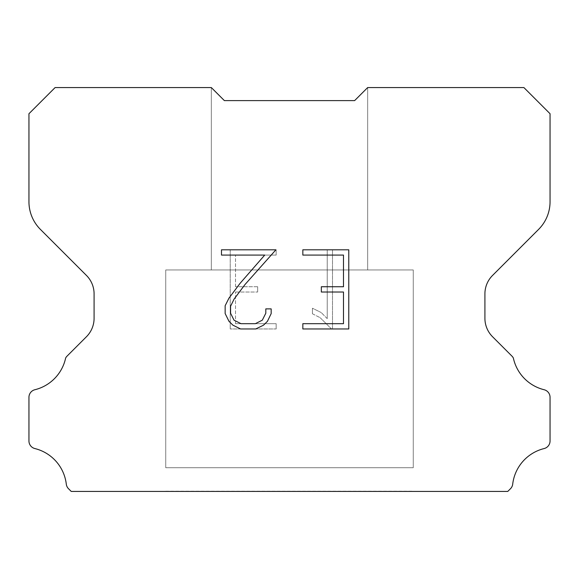 <?xml version="1.0" encoding="UTF-8"?>
<svg xmlns="http://www.w3.org/2000/svg" width="579" height="579" viewBox="0 0 579 579"><rect width="100%" height="100%" fill="white"/><g stroke="black" fill="none" stroke-linecap="round" stroke-linejoin="round"><path stroke-width="0.43" stroke-dasharray="2.9 2.17" d="M367.665 269.959L367.665 87.574L354.637 100.601L224.363 100.601L211.335 87.574L211.335 269.959L367.665 269.959L211.335 269.959L367.665 269.959L367.665 87.574L354.637 100.601L224.363 100.601L211.335 87.574L211.335 269.959L367.665 269.959L211.335 269.959L367.665 269.959L367.665 87.574L354.637 100.601L224.363 100.601L211.335 87.574L211.335 269.959L367.665 269.959L211.335 269.959L367.665 269.959L367.665 87.574L354.637 100.601L224.363 100.601L211.335 87.574L211.335 269.959L367.665 269.959L211.335 269.959L367.665 269.959L367.665 87.574L354.637 100.601L224.363 100.601L211.335 87.574L211.335 269.959L367.665 269.959L211.335 269.959L367.665 269.959L367.665 87.574L354.637 100.601L224.363 100.601L211.335 87.574L211.335 269.959L367.665 269.959L211.335 269.959L367.665 269.959L367.665 87.574L354.637 100.601L224.363 100.601L211.335 87.574L211.335 269.959L367.665 269.959L211.335 269.959L367.665 269.959L367.665 87.574L354.637 100.601L224.363 100.601L211.335 87.574L211.335 269.959L367.665 269.959L211.335 269.959L367.665 269.959L367.665 87.574L354.637 100.601L224.363 100.601L211.335 87.574L211.335 269.959L367.665 269.959L211.335 269.959L367.665 269.959L367.665 87.574L354.637 100.601L224.363 100.601L211.335 87.574L211.335 269.959L367.665 269.959L211.335 269.959L367.665 269.959L367.665 87.574L354.637 100.601L224.363 100.601L211.335 87.574L211.335 269.959L367.665 269.959L211.335 269.959L367.665 269.959L367.665 87.574L354.637 100.601L224.363 100.601L211.335 87.574L211.335 269.959L367.665 269.959L211.335 269.959L367.665 269.959L367.665 87.574L354.637 100.601L224.363 100.601L211.335 87.574L211.335 269.959L367.665 269.959L211.335 269.959L367.665 269.959L367.665 87.574L354.637 100.601L224.363 100.601L211.335 87.574L211.335 269.959L367.665 269.959L211.335 269.959L367.665 269.959L367.665 87.574L354.637 100.601L224.363 100.601L211.335 87.574L211.335 269.959L367.665 269.959L211.335 269.959L367.665 269.959L367.665 87.574L354.637 100.601L224.363 100.601L211.335 87.574L211.335 269.959L367.665 269.959L211.335 269.959L367.665 269.959L367.665 87.574L354.637 100.601L224.363 100.601L211.335 87.574L211.335 269.959L367.665 269.959L211.335 269.959L367.665 269.959L367.665 87.574L354.637 100.601L224.363 100.601L211.335 87.574L211.335 269.959L367.665 269.959L211.335 269.959L367.665 269.959L367.665 87.574L354.637 100.601L224.363 100.601L211.335 87.574L211.335 269.959L367.665 269.959L211.335 269.959L367.665 269.959L367.665 87.574L354.637 100.601L224.363 100.601L211.335 87.574L211.335 269.959L367.665 269.959L211.335 269.959L367.665 269.959L367.665 87.574L354.637 100.601L224.363 100.601L211.335 87.574L211.335 269.959L367.665 269.959L211.335 269.959L367.665 269.959L367.665 87.574L354.637 100.601L224.363 100.601L211.335 87.574L211.335 269.959L367.665 269.959L211.335 269.959L367.665 269.959L367.665 87.574L354.637 100.601L224.363 100.601L211.335 87.574L211.335 269.959L367.665 269.959L211.335 269.959L367.665 269.959L367.665 87.574L354.637 100.601L224.363 100.601L211.335 87.574L211.335 269.959L367.665 269.959L211.335 269.959L367.665 269.959L367.665 87.574L354.637 100.601L224.363 100.601L211.335 87.574L211.335 269.959L367.665 269.959L211.335 269.959L367.665 269.959L367.665 87.574L354.637 100.601L224.363 100.601L211.335 87.574L211.335 269.959L367.665 269.959L211.335 269.959L367.665 269.959L367.665 87.574L354.637 100.601L224.363 100.601L211.335 87.574L211.335 269.959L367.665 269.959L211.335 269.959L367.665 269.959L367.665 87.574L354.637 100.601L224.363 100.601L211.335 87.574L211.335 269.959L367.665 269.959L211.335 269.959L367.665 269.959L367.665 87.574L354.637 100.601L224.363 100.601L211.335 87.574L211.335 269.959L367.665 269.959L211.335 269.959L367.665 269.959L367.665 87.574L354.637 100.601L224.363 100.601L211.335 87.574L211.335 269.959L367.665 269.959L211.335 269.959L367.665 269.959L367.665 87.574L354.637 100.601L224.363 100.601L211.335 87.574L211.335 269.959L367.665 269.959L211.335 269.959L367.665 269.959L367.665 87.574L354.637 100.601L224.363 100.601L211.335 87.574L211.335 269.959L367.665 269.959L211.335 269.959L367.665 269.959L367.665 87.574L354.637 100.601L224.363 100.601L211.335 87.574L211.335 269.959L367.665 269.959L211.335 269.959L211.335 87.574L211.335 269.959L367.665 269.959L367.665 87.574L354.637 100.601L224.363 100.601L211.335 87.574L211.335 269.959L367.665 269.959L367.665 87.574L354.637 100.601L224.363 100.601L211.335 87.574L211.335 269.959L367.665 269.959L367.665 87.574L354.637 100.601L224.363 100.601L211.335 87.574L211.335 269.959L367.665 269.959L367.665 87.574L354.637 100.601L224.363 100.601L211.335 87.574L211.335 269.959L367.665 269.959L367.665 87.574L354.637 100.601L224.363 100.601L211.335 87.574L211.335 269.959L367.665 269.959L367.665 87.574L354.637 100.601L224.363 100.601L211.335 87.574L211.335 269.959L367.665 269.959L367.665 87.574L354.637 100.601L224.363 100.601L211.335 87.574L211.335 269.959L367.665 269.959L367.665 87.574L354.637 100.601L224.363 100.601L211.335 87.574L211.335 269.959L367.665 269.959L367.665 87.574L354.637 100.601L224.363 100.601L211.335 87.574L211.335 269.959L367.665 269.959L367.665 87.574L354.637 100.601L224.363 100.601L211.335 87.574L211.335 269.959L367.665 269.959L367.665 87.574L354.637 100.601L224.363 100.601L211.335 87.574L211.335 269.959L367.665 269.959L367.665 87.574L354.637 100.601L224.363 100.601L211.335 87.574L211.335 269.959L367.665 269.959L367.665 87.574L354.637 100.601L224.363 100.601L211.335 87.574L211.335 269.959L367.665 269.959L367.665 87.574L354.637 100.601L224.363 100.601L211.335 87.574L211.335 269.959L367.665 269.959L367.665 87.574L354.637 100.601L224.363 100.601L211.335 87.574L211.335 269.959L367.665 269.959L367.665 87.574L354.637 100.601L224.363 100.601L211.335 87.574L211.335 269.959L367.665 269.959L367.665 87.574L354.637 100.601L224.363 100.601L211.335 87.574L211.335 269.959L367.665 269.959L367.665 87.574L354.637 100.601L224.363 100.601L211.335 87.574L211.335 269.959L367.665 269.959L367.665 87.574L354.637 100.601L224.363 100.601L211.335 87.574L211.335 269.959L367.665 269.959L367.665 87.574L354.637 100.601L224.363 100.601L211.335 87.574L211.335 269.959L367.665 269.959L367.665 87.574L354.637 100.601L224.363 100.601L211.335 87.574L211.335 269.959L367.665 269.959L367.665 87.574L354.637 100.601L224.363 100.601L211.335 87.574L211.335 269.959L367.665 269.959L367.665 87.574L354.637 100.601L224.363 100.601L211.335 87.574L211.335 269.959L367.665 269.959L367.665 87.574L354.637 100.601L224.363 100.601L211.335 87.574L211.335 269.959L367.665 269.959L367.665 87.574L354.637 100.601L224.363 100.601L211.335 87.574L211.335 269.959L367.665 269.959L367.665 87.574L354.637 100.601L224.363 100.601L211.335 87.574L211.335 269.959L367.665 269.959L367.665 87.574L354.637 100.601L224.363 100.601L211.335 87.574L211.335 269.959L367.665 269.959L367.665 87.574L354.637 100.601L224.363 100.601L211.335 87.574L211.335 269.959L367.665 269.959L367.665 87.574L354.637 100.601L224.363 100.601L211.335 87.574L211.335 269.959L367.665 269.959L367.665 87.574L354.637 100.601L224.363 100.601L211.335 87.574L211.335 269.959L367.665 269.959L367.665 87.574L354.637 100.601L224.363 100.601L211.335 87.574L55.099 87.574L28.95 113.723L28.95 201.76A39.083 39.083 0 0 0 40.4 229.393L86.459 275.452A26.055 26.055 0 0 1 94.088 293.871L94.088 318.298A26.055 26.055 0 0 1 86.459 336.717L67.019 356.157A7.636 7.636 0 0 0 65.651 358.01A41.688 41.688 0 0 1 34.892 389.725A7.817 7.817 0 0 0 28.95 397.317L28.95 440.981A7.817 7.817 0 0 0 34.892 448.566A41.688 41.688 0 0 1 66.295 484.138A7.817 7.817 0 0 0 68.742 488.944L71.224 491.426L507.776 491.426L510.258 488.944A7.817 7.817 0 0 0 512.704 484.138A41.688 41.688 0 0 1 544.108 448.566A7.817 7.817 0 0 0 550.05 440.981L550.05 397.317A7.817 7.817 0 0 0 544.108 389.725A41.688 41.688 0 0 1 513.349 358.01A7.636 7.636 0 0 0 511.981 356.157L492.541 336.717A26.055 26.055 0 0 1 484.913 318.298L484.913 293.871A26.055 26.055 0 0 1 492.541 275.452L538.6 229.393A39.083 39.083 0 0 0 550.05 201.76L550.05 113.723L523.901 87.574L367.665 87.574L354.637 100.601L224.363 100.601L211.335 87.574L224.363 100.601L211.335 87.574L224.363 100.601L354.637 100.601L224.363 100.601L354.637 100.601L367.665 87.574L354.637 100.601L367.665 87.574L367.665 269.959L211.335 269.959M165.739 491.166L413.261 491.166M413.261 467.716L413.261 269.959L165.739 269.959L165.739 467.716L413.261 467.716L165.739 467.716L413.261 467.716L413.261 269.959L165.739 269.959L165.739 467.716L413.261 467.716L165.739 467.716L413.261 467.716L413.261 269.959L165.739 269.959L165.739 467.716L413.261 467.716L165.739 467.716L413.261 467.716L413.261 269.959L165.739 269.959L165.739 467.716L413.261 467.716L165.739 467.716L413.261 467.716L413.261 269.959L165.739 269.959L165.739 467.716L413.261 467.716L165.739 467.716L413.261 467.716L413.261 269.959L165.739 269.959L165.739 467.716L413.261 467.716L165.739 467.716L413.261 467.716L413.261 269.959L165.739 269.959L165.739 467.716L413.261 467.716L165.739 467.716L413.261 467.716L413.261 269.959L165.739 269.959L165.739 467.716L413.261 467.716L165.739 467.716L413.261 467.716L413.261 269.959L165.739 269.959L165.739 467.716L413.261 467.716L165.739 467.716L413.261 467.716L413.261 269.959L165.739 269.959L165.739 467.716L413.261 467.716L165.739 467.716L413.261 467.716L413.261 269.959L165.739 269.959L165.739 467.716L413.261 467.716L165.739 467.716L413.261 467.716L413.261 269.959L165.739 269.959L165.739 467.716L413.261 467.716L165.739 467.716L413.261 467.716L413.261 269.959L165.739 269.959L165.739 467.716L413.261 467.716L165.739 467.716L413.261 467.716L413.261 269.959L165.739 269.959L165.739 467.716L413.261 467.716L165.739 467.716L413.261 467.716L413.261 269.959L165.739 269.959L165.739 467.716L413.261 467.716L165.739 467.716L413.261 467.716L413.261 269.959L165.739 269.959L165.739 467.716L413.261 467.716L165.739 467.716L413.261 467.716L413.261 269.959L165.739 269.959L165.739 467.716L413.261 467.716L165.739 467.716L413.261 467.716L413.261 269.959L165.739 269.959L165.739 467.716L413.261 467.716L165.739 467.716L413.261 467.716L413.261 269.959L165.739 269.959L165.739 467.716L413.261 467.716L165.739 467.716L413.261 467.716L413.261 269.959L165.739 269.959L165.739 467.716L413.261 467.716L165.739 467.716L413.261 467.716L413.261 269.959L165.739 269.959L165.739 467.716L413.261 467.716L165.739 467.716L413.261 467.716L413.261 269.959L165.739 269.959L165.739 467.716L413.261 467.716L165.739 467.716L413.261 467.716L413.261 269.959L165.739 269.959L165.739 467.716L413.261 467.716L165.739 467.716L413.261 467.716L413.261 269.959L165.739 269.959L165.739 467.716L413.261 467.716L165.739 467.716L413.261 467.716L413.261 269.959L165.739 269.959L165.739 467.716L413.261 467.716L165.739 467.716L413.261 467.716L413.261 269.959L165.739 269.959L165.739 467.716L413.261 467.716L165.739 467.716L413.261 467.716L413.261 269.959L165.739 269.959L165.739 467.716L413.261 467.716L165.739 467.716L413.261 467.716L413.261 269.959L165.739 269.959L165.739 467.716L413.261 467.716L165.739 467.716L413.261 467.716L413.261 269.959L165.739 269.959L165.739 467.716L413.261 467.716L165.739 467.716L413.261 467.716L413.261 269.959L165.739 269.959L165.739 467.716L413.261 467.716L165.739 467.716L413.261 467.716L413.261 269.959L165.739 269.959L165.739 467.716L413.261 467.716L165.739 467.716L413.261 467.716L413.261 269.959L165.739 269.959L165.739 467.716L413.261 467.716L165.739 467.716L413.261 467.716L413.261 269.959L165.739 269.959L165.739 467.716L413.261 467.716L165.739 467.716L165.739 269.959L165.739 467.716L413.261 467.716L413.261 269.959L165.739 269.959L165.739 467.716L413.261 467.716L413.261 269.959L165.739 269.959L165.739 467.716L413.261 467.716L413.261 269.959L165.739 269.959L165.739 467.716L413.261 467.716L413.261 269.959L165.739 269.959L165.739 467.716L413.261 467.716L413.261 269.959L165.739 269.959L165.739 467.716L413.261 467.716L413.261 269.959L165.739 269.959L165.739 467.716L413.261 467.716L413.261 269.959L165.739 269.959L165.739 467.716L413.261 467.716L413.261 269.959L165.739 269.959L165.739 467.716L413.261 467.716L413.261 269.959L165.739 269.959L165.739 467.716L413.261 467.716L413.261 269.959L165.739 269.959L165.739 467.716L413.261 467.716L413.261 269.959L165.739 269.959L165.739 467.716L413.261 467.716L413.261 269.959L165.739 269.959L165.739 467.716L413.261 467.716L413.261 269.959L165.739 269.959L165.739 467.716L413.261 467.716L413.261 269.959L165.739 269.959L165.739 467.716L413.261 467.716L413.261 269.959L165.739 269.959L165.739 467.716L413.261 467.716L413.261 269.959L165.739 269.959L165.739 467.716L413.261 467.716L413.261 269.959L165.739 269.959L165.739 467.716L413.261 467.716L413.261 269.959L165.739 269.959L165.739 467.716L413.261 467.716L413.261 269.959L165.739 269.959L165.739 467.716L413.261 467.716L413.261 269.959L165.739 269.959L165.739 467.716L413.261 467.716L413.261 269.959L165.739 269.959L165.739 467.716L413.261 467.716L413.261 269.959L165.739 269.959L165.739 467.716L413.261 467.716L413.261 269.959L165.739 269.959L165.739 467.716L413.261 467.716L413.261 269.959L165.739 269.959L165.739 467.716L413.261 467.716L413.261 269.959L165.739 269.959L165.739 467.716L413.261 467.716L413.261 269.959L165.739 269.959L165.739 467.716L413.261 467.716L413.261 269.959L165.739 269.959L165.739 467.716L413.261 467.716L413.261 269.959L165.739 269.959L165.739 467.716L413.261 467.716L413.261 269.959L165.739 269.959L165.739 467.716L413.261 467.716L413.261 269.959L165.739 269.959L165.739 467.716L413.261 467.716L413.261 269.959L165.739 269.959L413.261 269.959L165.739 269.959L413.261 269.959L413.261 467.716L165.739 467.716M165.739 269.959L413.261 269.959M343.492 292.019L343.492 323.683L302.839 323.683L302.839 328.959L348.775 328.959L348.775 249.802L302.839 249.802L302.839 255.078L343.492 255.078L343.492 286.743L321.338 286.743L321.338 292.019L343.492 292.019M271.167 313.63L271.167 308.882L265.812 308.882L265.812 313.217L262.309 320.173L255.353 323.683L241.023 323.683L234.017 320.18L230.565 313.217L230.565 306.269L234.119 299.046L245.098 284.419L275.915 249.802L221.489 249.802L221.489 255.078L264.726 255.078L240.147 283.254L228.966 298.142L225.151 305.719L225.151 313.55L228.966 321.28L232.881 325.137L240.56 328.959L255.759 328.959L263.496 325.195L267.411 321.359L271.167 313.63M235.508 323.683L235.508 292.019L235.508 323.683L276.161 323.683L235.508 323.683M235.508 292.019L257.662 292.019L235.508 292.019M257.662 292.019L257.662 286.743L257.662 292.019M257.662 286.743L235.508 286.743L257.662 286.743M235.508 286.743L235.508 255.078L235.508 286.743M235.508 255.078L276.161 255.078L235.508 255.078M276.161 255.078L276.161 249.802L276.161 255.078M276.161 328.959L276.161 323.683L276.161 328.959L230.225 328.959L276.161 328.959M230.225 249.802L230.225 328.959L230.225 249.802L276.161 249.802L230.225 249.802M312.428 308.216L312.428 313.775L312.428 308.216L321.193 312.537L312.428 308.216M312.428 313.775L320.158 317.69L312.428 313.775M320.158 317.69L331.383 328.858L320.158 317.69M331.383 328.858L332.498 328.858L331.383 328.858M332.498 328.858L332.498 249.701L332.498 328.858M327.222 318.616L321.193 312.537L327.222 318.616L327.222 249.701L327.222 318.616M332.498 249.701L327.222 249.701L332.498 249.701M413.261 491.426L165.739 491.426M211.335 87.574L224.363 100.601L211.335 87.574L224.363 100.601L211.335 87.574L224.363 100.601L211.335 87.574L224.363 100.601L211.335 87.574L224.363 100.601L211.335 87.574L224.363 100.601L211.335 87.574L224.363 100.601L211.335 87.574L224.363 100.601L211.335 87.574L224.363 100.601L211.335 87.574L224.363 100.601L211.335 87.574L224.363 100.601L211.335 87.574L224.363 100.601L211.335 87.574L224.363 100.601L211.335 87.574L224.363 100.601L211.335 87.574L224.363 100.601L211.335 87.574L224.363 100.601L211.335 87.574L224.363 100.601L211.335 87.574L224.363 100.601L211.335 87.574L224.363 100.601L211.335 87.574L224.363 100.601L211.335 87.574L224.363 100.601L211.335 87.574L224.363 100.601L211.335 87.574L224.363 100.601L211.335 87.574L224.363 100.601L211.335 87.574L224.363 100.601L211.335 87.574L224.363 100.601L211.335 87.574L224.363 100.601L211.335 87.574L224.363 100.601L211.335 87.574L224.363 100.601L211.335 87.574L224.363 100.601L211.335 87.574L224.363 100.601L211.335 87.574L224.363 100.601L354.637 100.601L367.665 87.574M224.363 100.601L354.637 100.601L224.363 100.601"/><path stroke-width="0.87" d="M343.492 323.683L343.492 292.019L321.338 292.019L321.338 286.743L343.492 286.743L343.492 255.078L302.839 255.078L302.839 249.802L348.775 249.802L348.775 328.959L302.839 328.959L302.839 323.683L343.492 323.683M271.167 308.882L271.167 313.63L267.411 321.359L263.496 325.195L255.759 328.959L240.56 328.959L232.881 325.137L228.966 321.28L225.151 313.55L225.151 305.719L228.966 298.142L240.147 283.254L264.726 255.078L221.489 255.078L221.489 249.802L275.915 249.802L245.098 284.419L234.119 299.046L230.565 306.269L230.565 313.217L234.017 320.18L241.023 323.683L255.353 323.683L262.309 320.173L265.812 313.217L265.812 308.882L271.167 308.882M224.363 100.601L211.335 87.574L55.099 87.574L28.95 113.723L28.95 201.76A39.083 39.083 0 0 0 40.4 229.393L86.459 275.452A26.055 26.055 0 0 1 94.088 293.871L94.088 318.298A26.055 26.055 0 0 1 86.459 336.717L67.019 356.157A7.636 7.636 0 0 0 65.651 358.01A41.688 41.688 0 0 1 34.892 389.725A7.817 7.817 0 0 0 28.95 397.317L28.95 440.981A7.817 7.817 0 0 0 34.892 448.566A41.688 41.688 0 0 1 66.295 484.138A7.817 7.817 0 0 0 68.742 488.944L71.224 491.426L507.776 491.426L510.258 488.944A7.817 7.817 0 0 0 512.704 484.138A41.688 41.688 0 0 1 544.108 448.566A7.817 7.817 0 0 0 550.05 440.981L550.05 397.317A7.817 7.817 0 0 0 544.108 389.725A41.688 41.688 0 0 1 513.349 358.01A7.636 7.636 0 0 0 511.981 356.157L492.541 336.717A26.055 26.055 0 0 1 484.913 318.298L484.913 293.871A26.055 26.055 0 0 1 492.541 275.452L538.6 229.393A39.083 39.083 0 0 0 550.05 201.76L550.05 113.723L523.901 87.574L367.665 87.574L354.637 100.601L224.363 100.601"/></g></svg>
